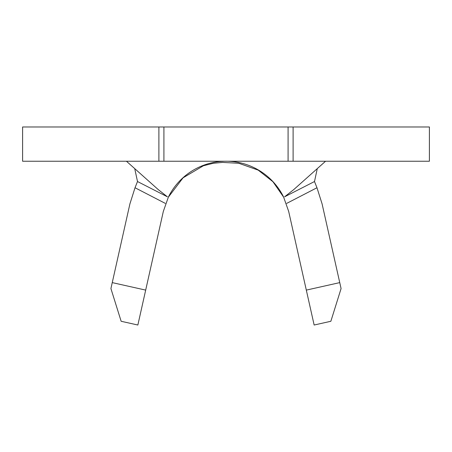 <?xml version="1.0" encoding="UTF-8"?>
<svg xmlns="http://www.w3.org/2000/svg" width="452" height="452" viewBox="0 0 452 452"><rect width="100%" height="100%" fill="white"/><g stroke="black" fill="none" stroke-linecap="round" stroke-linejoin="round"><path stroke-width="0.68" d="M163.912 161.234L22.6 161.234L22.6 126.978L293.111 126.978L293.111 161.234L163.912 161.234L163.912 126.978M293.111 161.234L429.4 161.234L429.4 126.978L293.111 126.978M339.746 282.613L341.079 288.579L330.858 321.276L314.146 325.022L306.315 290.105L339.746 282.613L322.101 203.92L316.976 187.744L286.726 203.372M145.685 290.105L137.854 325.022L121.142 321.276L110.921 288.579L112.254 282.613L145.685 290.105L163.325 211.417L168.398 197.038A64.229 64.229 0 0 1 283.602 197.038L288.675 211.417L306.315 290.105M288.088 161.234L288.088 126.978M317.242 168.811L314.496 181.529L284.602 196.812L293.738 189.608L325.559 161.234M126.441 161.234L158.262 189.608L167.398 196.812L137.504 181.529L134.758 168.811M165.274 203.372L135.024 187.744L137.504 181.529M314.496 181.529L316.976 187.744M135.024 187.744L129.899 203.92L112.254 282.613M158.889 161.234L158.889 126.978M283.613 197.117L272.935 181.715L258.222 170.138L238.837 163.291L222.582 162.415L213.186 163.291L203.355 165.782L183.054 177.828L168.387 197.117"/></g></svg>
